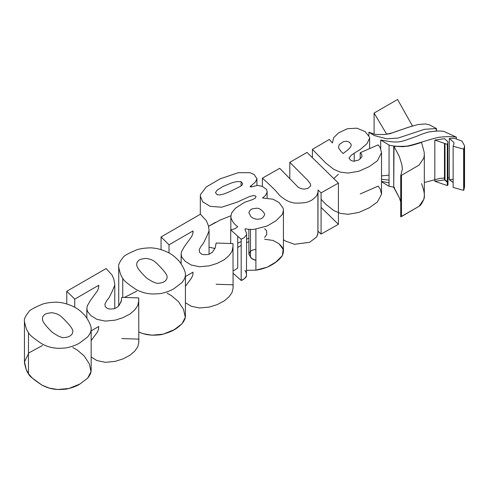 <?xml version="1.0" encoding="UTF-8"?>
<svg xmlns="http://www.w3.org/2000/svg" width="489" height="489" viewBox="0 0 489 489"><rect width="100%" height="100%" fill="white"/><g stroke="black" fill="none" stroke-linecap="round" stroke-linejoin="round"><path stroke-width="0.73" d="M24.45 321.426L24.45 362.649C25.624 368.547 26.962 372.227 28.466 373.682C28.723 375.497 33.252 379.33 42.054 385.179C46.644 387.386 49.915 388.957 57.751 389.507C63.185 389.507 66.895 389.171 68.882 388.492C73.668 387.233 77.341 385.748 79.896 384.03L87.629 378.211C90.96 373.755 90.942 372.777 91.15 370.173L91.15 328.956C91.736 325.772 86.168 316.395 84.114 314.671C80.544 311.12 76.584 306.854 65.838 303.718C63.753 303.003 60.746 302.483 56.816 302.159C49.658 302.312 44.426 303.168 41.119 304.733C33.607 307.942 29.542 310.24 28.937 311.634C25.306 316.132 23.808 319.396 24.45 321.426C25.624 327.33 26.962 331.004 28.466 332.465C28.723 334.274 33.252 338.107 42.054 343.963C46.644 346.169 49.915 347.734 57.751 348.29C63.185 348.29 66.895 347.954 68.882 347.276C73.668 346.016 77.341 344.531 79.896 342.807L87.629 336.994C90.96 332.538 90.942 331.554 91.15 328.956M47.445 327.324C43.735 323.308 42.097 320.368 42.519 318.504C42.341 317.147 43.087 315.827 44.75 314.537C45.184 313.877 47.292 313.29 51.076 312.783C52.017 312.605 53.931 312.991 56.816 313.932C58.931 314.561 61.583 316.591 64.78 320.02C70.654 325.998 73.319 329.855 72.775 331.591C72.769 333.315 71.901 334.733 70.171 335.845C68.723 336.939 66.186 337.544 62.555 337.673L58.454 336.114C52.17 332.269 53.405 333.755 47.445 327.324M138.864 300.063L137.764 305.613L134.719 309.94L130.031 313.999L122.886 317.716L115.153 320.154L105.318 321.102L96.883 319.341L91.021 315.686L87.507 311.493L86.853 308.528L87.274 305.949L90.202 300.741L97.232 291.138L98.521 288.229L98.754 285.252L74.738 299.121L66.773 291.273L106.137 268.547L112.109 275.111L113.986 279.708L114.768 284.17L114.689 285.387L112.342 291.071L109.181 297.495L106.724 300.674L104.964 303.987L105.196 306.56L107.543 308.59L110.471 309.06L114.573 308.724L118.087 306.56L121.015 302.025L121.834 297.361L138.705 297.899L138.821 342.434L137.764 346.829L134.719 351.157L130.031 355.216L122.886 358.938L115.153 361.371L105.318 362.318L96.883 360.558L91.15 357.013L96.883 360.558L105.318 362.318L115.153 361.371L122.886 358.938L130.031 355.216L134.719 351.157L137.764 346.829L138.821 342.434L138.705 339.121M121.834 297.361L121.834 297.746M98.754 285.252L98.754 286.939M74.738 299.121L74.738 307.306M66.773 291.273L66.773 303.981M138.864 332.098L143.479 333.761L152.03 335.185L163.161 334.17L174.17 329.702L181.902 323.889L185.3 317.324L183.546 309.415L178.387 301.566L171.48 295.686L167.055 293.18L171.48 295.686L178.387 301.566L183.546 309.415L185.3 317.324L181.902 323.889L174.17 329.702L163.161 334.17L152.03 335.185L143.479 333.761L138.864 332.098C143.356 333.859 145.178 334.604 152.03 335.185C157.458 335.185 161.168 334.849 163.161 334.17C173.167 331.132 176.095 329.213 181.902 323.889C185.239 319.433 185.215 318.449 185.423 315.845L185.423 274.629C186.009 271.45 180.447 262.073 178.387 260.35C174.824 256.792 170.863 252.532 160.117 249.39C158.026 248.675 155.019 248.155 151.095 247.837C143.937 247.984 138.705 248.84 135.398 250.405C127.886 253.62 123.821 255.918 123.216 257.306C119.585 261.811 118.087 265.075 118.729 267.104C119.897 273.003 121.235 276.682 122.745 278.137C122.996 279.952 127.525 283.785 136.333 289.635C140.924 291.847 144.194 293.412 152.03 293.962C157.458 293.968 161.168 293.626 163.161 292.948C167.947 291.695 171.621 290.203 174.17 288.486L181.902 282.666C185.239 278.21 185.215 277.232 185.423 274.629M141.724 272.996C138.014 268.981 136.37 266.04 136.798 264.176C136.62 262.825 137.36 261.499 139.029 260.215C139.463 259.555 141.572 258.968 145.355 258.455C146.297 258.278 148.21 258.663 151.095 259.604C153.21 260.234 155.863 262.263 159.059 265.692C164.934 271.67 167.599 275.533 167.055 277.269C167.049 278.987 166.181 280.405 164.451 281.517C163.002 282.611 160.465 283.223 156.835 283.345L152.733 281.792C146.443 277.941 147.678 279.433 141.724 272.996M233.143 245.741L232.043 251.285L228.999 255.613L224.31 259.671L217.165 263.394L209.433 265.827L199.591 266.774L191.156 265.014L185.3 261.364L181.786 257.171L181.132 254.207L181.553 251.627L184.481 246.419L191.511 236.81L192.8 233.907L193.033 230.93L169.017 244.793L161.052 236.951L200.411 214.225L206.389 220.783L208.265 225.38L209.047 229.842L208.968 231.065L206.621 236.743L203.461 243.167L200.997 246.352L199.243 249.665L199.475 252.232L201.816 254.262L204.75 254.738L208.846 254.396L212.36 252.232L215.288 247.703L216.114 243.033L232.978 243.577L233.1 288.107L232.043 292.508L228.999 296.835L224.31 300.894L217.165 304.61L209.433 307.049L199.591 307.991L191.156 306.236L185.423 302.691L191.156 306.236L199.591 307.991L209.433 307.049L217.165 304.61L224.31 300.894L228.999 296.835L232.043 292.508L233.1 288.107L232.978 284.794M216.114 243.033L216.114 243.418M193.033 230.93L193.033 232.617M169.017 244.793L169.017 252.978M161.052 236.951L161.052 249.659M251.26 185.655L255.46 181.957L256.914 178.681L254.127 174.555L250.081 172.696L238.253 172.696L220.038 178.882L206.211 187L200.472 194.64L200.319 196.181L202.697 201.81L210.197 206.346L221.676 207.22L236.731 202.318L249.09 196.737L253.07 195.588L255.179 195.796L256.059 196.639L255.124 198.259L252.892 199.481L244.463 202.385L235.557 208.137L231.633 212.972L230.851 216.523L230.991 217.941L232.807 221.835L235.325 224.775L237.727 226.7L234.971 228.766L230.698 229.879L241.181 239.249L241.181 280.466L233.143 273.284L241.181 280.466L244.225 278.84L246.45 276.071L246.639 233.711L244.928 229.237L245.594 228.718L246.413 229.011C250.466 229.61 253.626 229.585 255.9 228.944L255.9 270.16L267.306 267.141L275.973 262L282.416 255.576L283.418 251.499L283.418 210.282L283.119 208.137L279.017 202.519L273.045 199.206L262.501 197.99L265.197 195.759L266.835 193.051L267.128 191.419L266.487 189.335L262.147 186.291L257.581 185.41L250.814 186.981L250.02 186.468L251.26 185.655L251.26 186.92M209.047 247.183L214.971 248.485M248.883 241.768L246.639 242.562M241.181 245.319L237.727 247.568M237.727 236.163L237.727 267.923L234.971 269.983L233.143 270.6M255.9 270.16L246.639 270.362L255.9 270.16C258.987 269.824 262.782 268.816 267.306 267.141C274.243 264.011 279.28 260.16 282.416 255.576C283.516 252.238 283.748 250.16 283.119 249.353C283.186 248.375 281.817 246.499 279.017 243.742L273.045 240.429M248.883 229.537L248.883 253.925L250.496 257.031C250.912 258.308 252.715 259.414 255.9 260.356L252.018 258.657L250.496 257.031L252.018 258.657L255.9 260.356M241.181 239.249L244.225 237.623L246.45 234.854L246.639 233.711M255.9 228.944L267.306 225.924L275.973 220.783L282.416 214.359L283.418 210.282M230.698 229.879L230.698 243.504M241.065 181.621L242.709 183.644L242.41 184.634L240.71 186.223L230.637 191.23L224.017 193.968L219.799 194.983L217.049 194.677L215.466 192.568L217.104 190.178L222.85 186.529L231.865 182.807L236.554 181.657L241.065 181.621L241.065 185.991M250.496 215.814L248.883 212.709C249.671 210.429 250.967 209.103 252.776 208.742L256.701 208.235C259.793 207.782 264.714 212.599 264.635 214.659C263.278 217.642 261.474 219.096 259.219 219.023C255.851 220.032 250.594 217.312 250.496 215.814M338.412 224.329L321.077 207.373L338.412 224.329L321.077 234.072L338.412 224.329L338.412 183.112L307.019 152.403L289.794 162.348L289.794 178.057M262.385 186.376L262.385 178.173C270.576 185.527 276.004 190.869 278.669 194.2C279.262 195.411 281.646 197.324 285.814 199.952C287.795 201.279 290.686 202.318 294.482 203.063C302.343 203.277 307.379 202.623 309.592 201.101C311.224 200.802 313.571 199.041 316.621 195.826L317.911 192.513L317.911 233.73L316.621 237.043L309.592 242.318L294.482 244.28L285.814 241.169L283.418 239.72L285.814 241.169L294.482 244.28L309.592 242.318L316.621 237.043L317.948 233.064L318.027 190.007L321.077 192.849L321.077 234.072L317.948 231.266M283.418 239.72L285.814 241.169L294.482 244.28L309.592 242.318L316.621 237.043L317.911 233.73L317.948 191.847M321.077 192.849L338.412 183.112M289.794 162.348L307.367 179.934L310.179 183.448L310.766 185.814L307.838 188.454L304.091 189.133L300.924 188.656L298.113 187.171L279.72 168.302L262.385 178.173M378.186 186.083L380.234 189.023L381.524 194.231L377.361 202.043L369.342 207.758L358.853 212.458L348.192 214.286L340.46 213.406L333.901 210.637L325.821 204.274L321.077 199.261L325.821 204.274L333.901 210.637L340.46 213.406L348.192 214.286L358.853 212.458L369.342 207.758L377.361 202.043L381.524 194.231L381.53 152.709L380.234 147.806L378.186 144.866L360.204 152.745L361.726 154.231L361.958 156.871L358.681 160.05L353.639 161.266L350.949 160.453L348.944 158.088L351.243 155.282L354.225 153.216L354.225 161.291M360.204 158.907L360.204 152.745M354.225 153.216L360.436 149.359L367.056 143.577L369.611 138.149L369.513 137.152L365.179 131.608L356.921 128.191L347.49 128.699L338.529 132.929L333.669 137.696L332.416 142.977L329.335 139.451L312.404 149.359L312.404 157.678M312.404 149.359L325.821 163.057L333.901 169.414L340.46 172.189L348.192 173.069L358.853 171.242L369.342 166.541L377.361 160.826L381.53 152.709M343.137 153.515L340.931 151.358L338.474 147.702L339.232 144.561L343.394 141.688L346.084 141.211L348.84 141.853L350.656 143.577L351.298 145.166L350.417 147.299L348.309 149.53L343.137 153.515M386.53 134.279L386.53 133.992C388.339 133.974 392.942 132.812 395.081 131.828L412.331 125.979M412.331 125.722L397.569 99.493L374.103 113.045L374.103 134.212M374.103 113.045L386.53 133.992M389.061 180.135L381.53 179.255L389.061 180.135M436.463 131.095L436.463 128.528L424.513 129.298L398.119 138.045L386.793 138.809L374.219 135.52L368.895 132.207L375.155 134.438L383.902 134.53L389.996 133.717L407.96 127.403L417.875 124.561L425.375 123.931L429.434 124.836L436.463 128.528M436.231 128.521L436.231 131.107M424.324 154.775L424.324 195.991L423.81 199.329L419.049 206.315L400.736 216.823L401.475 215.099L400.736 216.823L400.736 175.606L402.392 169.029L401.909 164.848L399.33 156.529L394 146.352L393.737 187.421L394.574 187.568L393.737 187.421L393.737 146.199L402.435 146.688L408.058 146.15C409.91 145.899 415.754 144.347 421.121 142.531L421.53 142.397L424.134 151.981L424.324 154.775L423.81 158.112L419.049 165.099L401.475 175.331L401.475 216.554L400.736 216.823L401.475 215.099M400.736 201.554L399.33 197.752L393.737 187.421M401.475 175.331L400.736 175.606M381.53 181.706L389.061 186.297L381.53 181.706L389.061 186.297L394 187.183L389.061 186.297L389.061 145.08C393.187 146.26 398.865 146.621 406.084 146.162C407.154 146.303 412.496 144.903 422.093 141.969C432.624 138.742 438.56 137.146 439.898 137.189C446.524 136.468 452.019 136.455 456.378 137.14L456.378 138.699M424.324 182.525L439.898 178.406L445.014 177.929L439.898 178.406L424.324 182.525M448.01 177.849L449.312 177.862L448.01 177.849M456.378 137.14L443.651 131.327C439.959 130.795 435.143 130.991 429.201 131.914C426.286 132.525 421.707 134.151 415.454 136.779C399.886 142.006 399.874 143.772 380.705 139.982L380.705 148.815M380.705 139.982L389.061 145.08M448.01 142.433L447.319 144.359L434.825 140.074L444.47 138.699L447.869 141.608L448.01 183.656L447.319 185.576L434.825 181.291L444.47 179.915L447.478 182.079M444.47 143.381L444.47 179.915L445.014 180.233L445.014 143.564M447.478 144.041L447.478 185.258L447.319 185.576L434.825 181.291L444.47 179.915M447.319 144.359L447.319 185.576M434.825 140.074L434.825 181.291M464.55 145.789L464.55 187.006L463.645 190.355L453.138 187.446L453.138 146.229L454.024 143.662L453.804 142.372L449.312 138.454L454.354 138.301L461.964 141.089L464.55 145.789L464.11 148.008L464.11 189.225L463.645 190.355L463.645 149.139L453.138 146.229M453.138 182.464L449.348 179.579L453.138 179.371L449.348 179.579L453.138 182.464L449.312 179.677L449.312 138.454M464.11 148.008L463.645 149.139M28.466 373.682L26.241 369.556L24.487 361.774L28.937 352.85L42.519 345.485L28.937 352.85L24.487 361.774L26.241 369.556L28.466 373.682L32.213 378.009L42.054 385.179L49.2 388.089L57.751 389.507L68.882 388.492L79.896 384.03L87.629 378.211L91.021 371.652L89.267 363.737L84.114 355.894L77.201 350.008L72.775 347.502L77.201 350.008L84.114 355.894L89.267 363.737L91.021 371.652L87.629 378.211L79.896 384.03L68.882 388.492L57.751 389.507L49.2 388.089L42.054 385.179L32.213 378.009L28.466 373.682L28.466 332.465M91.15 330.864L98.754 326.475L98.521 329.445L97.232 332.355L91.15 340.619L97.232 332.355L98.521 329.445L98.754 326.475M136.798 291.163L124.42 297.44L136.798 291.163M121.486 300.484L119.059 305.497L121.486 300.484M185.423 276.542L193.033 272.147L192.8 275.124L191.511 278.033L185.423 286.297L191.511 278.033L192.8 275.124L193.033 272.147M241.181 280.466C242.434 280.515 246.67 277.006 246.45 276.071C246.664 273.858 246.156 271.988 244.928 270.454M230.637 215.863L220.038 220.105L208.522 226.401L215.466 222.287M237.727 243.076L241.181 241.584L237.727 243.076M246.639 239.207L248.883 238.07L246.639 239.207M250.496 257.031L248.913 254.359L250.081 251.45L252.776 249.965L255.9 249.433L252.776 249.965L250.081 251.45L248.913 254.359L250.496 257.031L250.496 229.524M321.077 207.373L338.412 224.329L321.077 234.072L318.027 231.23L321.077 234.072M394 187.464L399.33 197.752L401.475 204.145L399.33 197.752L394 187.568M421.53 183.613C424.33 191.01 425.088 196.248 423.81 199.329C421.976 203.4 420.387 205.728 419.049 206.315L401.475 216.554M381.53 175.918L389.061 175.117M389.061 182.849L381.53 181.419L389.061 182.849M445.014 180.233L447.869 182.825L447.319 185.576L434.825 181.291L444.47 179.915L445.014 180.233C447.227 180.502 448.994 184.903 447.478 185.258M464.11 189.225L464.11 184.885L464.11 189.225L463.645 190.355L453.138 187.446M121.834 338.577L138.705 339.121L138.821 342.434L137.764 346.829L134.719 351.157L130.031 355.216L122.886 358.938L115.153 361.371L105.318 362.318L96.883 360.558L91.15 357.013M216.114 284.256L232.978 284.794L233.1 288.107L232.043 292.508L228.999 296.835L224.31 300.894L217.165 304.61L209.433 307.049L199.591 307.991L191.156 306.236L185.423 302.691M246.639 270.362L255.9 270.16L267.306 267.141L275.973 262L282.416 255.576L283.119 249.353L279.017 243.742L273.045 240.429L264.635 239.262M264.635 237.471L266.835 234.274L266.487 230.551L264.635 228.748M338.388 174.243L333.779 178.577M321.077 199.261L325.821 204.274L333.901 210.637L340.46 213.406L348.192 214.286L358.853 212.458L369.342 207.758L377.361 202.043L381.524 194.231L380.234 189.023L378.186 186.083L360.204 193.962M122.745 297.391L122.745 278.137M114.768 308.663L114.768 284.17M86.853 318.156L86.853 308.528M118.729 267.104L118.729 305.888M209.047 254.341L209.047 229.842M181.132 263.834L181.132 254.207M267.128 191.419L267.128 198.241M256.914 178.681L256.914 185.435M200.319 196.181L200.319 214.274M230.851 216.523L230.851 229.854M369.611 138.149L369.611 148.619M368.895 135.435L368.895 132.207"/></g></svg>
